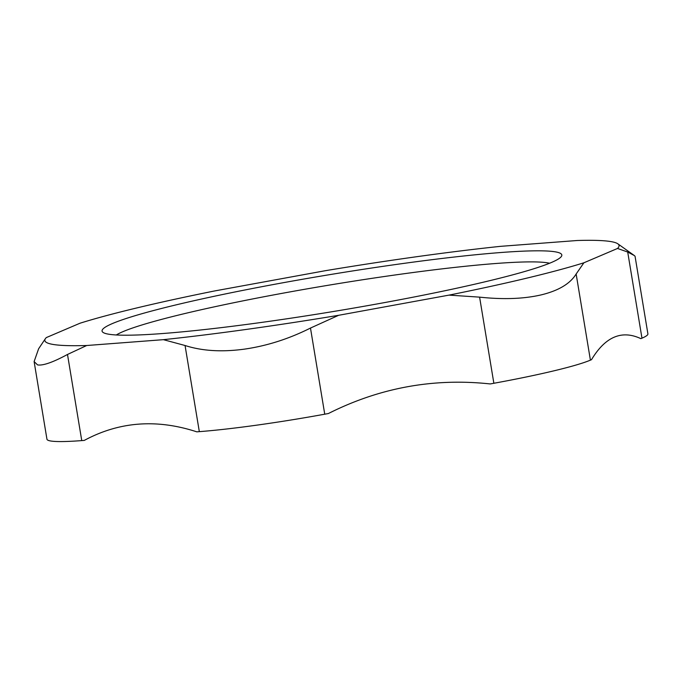 <?xml version="1.0" encoding="UTF-8"?>
<svg xmlns="http://www.w3.org/2000/svg" width="682" height="682" viewBox="0 0 682 682"><rect width="100%" height="100%" fill="white"/><g stroke="black" fill="none" stroke-linecap="round" stroke-linejoin="round"><path stroke-width="1.02" d="M116.315 334.973A223.491 17.732 170.6 0 1 330.591 284.871A223.491 17.732 170.6 0 1 549.59 263.243M551.431 262.476A233.005 18.482 -9.4 0 0 561.329 256.526A233.005 18.482 -9.4 0 0 328.92 274.778A233.005 18.482 -9.4 0 0 103.033 332.398A233.005 18.482 -9.4 0 0 307.94 315.587A233.005 18.482 -9.4 0 0 551.431 262.476M617.832 243.815L634.388 255.588L627.704 252.033L617.525 248.461A291.009 23.086 -9.4 0 0 617.832 243.815A291.009 23.086 -9.4 0 0 577.185 240.507L500.469 246.347A291.009 23.086 -9.4 0 0 325.237 270.72L214.881 290.899A291.009 23.086 -9.4 0 0 79.999 323.225L46.359 337.564A291.009 23.086 -9.4 0 0 45.447 338.579A291.009 23.086 -9.4 0 0 86.699 345.51L67.501 354.461C52.898 362.347 42.923 365.825 37.57 364.904L34.117 361.588L46.947 439.208A133.143 10.562 -9.4 0 0 81.755 440.598L67.501 354.461M163.407 339.67A291.009 23.086 -9.4 0 0 338.639 315.297L310.481 328.059C288.827 338.92 266.739 345.953 244.216 349.167C221.786 352.202 202.068 350.983 185.061 345.51L163.407 339.67L86.699 345.51M448.995 295.118A291.009 23.086 -9.4 0 0 583.886 262.792L576.145 274.002C570.212 283.678 558.66 290.609 541.491 294.812C524.049 298.904 503.418 299.679 479.599 297.139L448.995 295.118L338.639 315.297M617.525 248.461L583.886 262.792M634.388 255.588L635.036 256.262M34.117 361.588L38.618 348.766L45.447 338.579M185.061 345.51L199.323 431.646A133.143 10.562 -9.4 0 0 324.743 414.196L310.481 328.059M479.599 297.139L493.862 383.275A133.143 10.562 -9.4 0 0 590.407 360.139L576.145 274.002M627.704 252.033L641.967 338.17A133.143 10.562 -9.4 0 0 647.9 333.873L635.053 256.262M324.743 414.196L328.383 413.531C379.686 387.717 433.633 377.854 490.222 383.94L493.862 383.275M590.407 360.139L591.516 359.661C605.326 336.712 621.771 329.704 640.858 338.647L641.967 338.17M81.755 440.598L84.287 440.41C119.145 421.604 156.647 418.739 196.791 431.834L199.323 431.646"/></g></svg>

